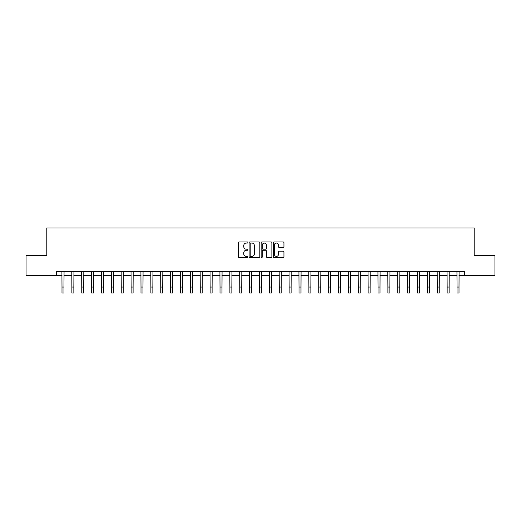 <?xml version="1.0" encoding="UTF-8"?>
<svg xmlns="http://www.w3.org/2000/svg" width="521" height="521" viewBox="0 0 521 521"><rect width="100%" height="100%" fill="white"/><g stroke="black" fill="none" stroke-linecap="round" stroke-linejoin="round"><path stroke-width="0.78" d="M247.859 242.525A0.541 0.541 0 0 0 247.319 241.978L239.074 241.978A0.775 0.775 0 0 0 238.299 242.753L238.299 256.716A0.775 0.775 0 0 0 239.074 257.491L247.319 257.491A0.541 0.541 0 0 0 247.859 256.951A0.541 0.541 0 0 0 247.319 256.404L246.251 256.404A2.481 2.481 0 0 1 243.769 253.922L243.769 252.757A2.481 2.481 0 0 1 246.251 250.275L247.319 250.275A0.541 0.541 0 0 0 247.859 249.735A0.541 0.541 0 0 0 247.319 249.194L246.251 249.194A2.481 2.481 0 0 1 243.769 246.713L243.769 245.547A2.481 2.481 0 0 1 246.251 243.066L247.319 243.066A0.541 0.541 0 0 0 247.859 242.525M283.163 247.449A0.775 0.775 0 0 0 283.938 246.674L283.938 242.753A0.775 0.775 0 0 0 283.163 241.978L274.013 241.978A0.775 0.775 0 0 0 273.238 242.753L273.238 256.716A0.775 0.775 0 0 0 274.013 257.491L283.163 257.491A0.775 0.775 0 0 0 283.938 256.716L283.938 251.982A0.775 0.775 0 0 0 283.163 251.207L279.249 251.207A0.775 0.775 0 0 0 278.475 251.982L278.475 254.333A2.077 2.077 0 0 1 276.397 256.404A2.077 2.077 0 0 1 274.326 254.333L274.326 245.144A2.077 2.077 0 0 1 276.397 243.066A2.077 2.077 0 0 1 278.475 245.144L278.475 246.674A0.775 0.775 0 0 0 279.249 247.449L283.163 247.449M56.665 275.414L26.05 275.414L26.05 255.661L46.786 255.661L46.786 228.009L474.214 228.009L474.214 255.661L494.95 255.661L494.95 275.414L464.335 275.414L464.335 271.461L56.665 271.461L56.665 275.414L61.999 275.414M259.823 242.753A0.775 0.775 0 0 0 259.048 241.978L249.898 241.978A0.775 0.775 0 0 0 249.123 242.753L249.123 256.716A0.775 0.775 0 0 0 249.898 257.491L259.048 257.491A0.775 0.775 0 0 0 259.823 256.716L259.823 242.753M261.952 241.978L271.102 241.978A0.775 0.775 0 0 1 271.877 242.753L271.877 256.716A0.775 0.775 0 0 1 271.102 257.491L267.188 257.491A0.775 0.775 0 0 1 266.413 256.716L266.413 251.057A0.775 0.775 0 0 0 265.638 250.275L263.04 250.275A0.775 0.775 0 0 0 262.265 251.057L262.265 256.951A0.541 0.541 0 0 1 261.724 257.491A0.541 0.541 0 0 1 261.177 256.951L261.177 242.753A0.775 0.775 0 0 1 261.952 241.978M63.972 275.414L71.872 275.414M73.852 275.414L81.751 275.414M83.725 275.414L91.624 275.414M93.598 275.414L101.504 275.414M103.477 275.414L111.377 275.414M113.35 275.414L121.25 275.414M123.23 275.414L131.129 275.414M133.102 275.414L141.002 275.414M142.982 275.414L150.882 275.414M152.855 275.414L160.755 275.414M162.728 275.414L170.634 275.414M172.607 275.414L180.507 275.414M182.48 275.414L190.38 275.414M192.36 275.414L200.259 275.414M202.233 275.414L210.132 275.414M212.112 275.414L220.012 275.414M221.985 275.414L229.885 275.414M231.858 275.414L239.764 275.414M241.737 275.414L249.637 275.414M251.61 275.414L259.51 275.414M261.49 275.414L269.39 275.414M271.363 275.414L279.263 275.414M281.236 275.414L289.142 275.414M291.115 275.414L299.015 275.414M300.988 275.414L308.888 275.414M310.868 275.414L318.767 275.414M320.741 275.414L328.64 275.414M330.62 275.414L338.52 275.414M340.493 275.414L348.393 275.414M350.366 275.414L358.272 275.414M360.245 275.414L368.145 275.414M370.118 275.414L378.018 275.414M379.998 275.414L387.898 275.414M389.871 275.414L397.77 275.414M399.75 275.414L407.65 275.414M409.623 275.414L417.523 275.414M419.496 275.414L427.402 275.414M429.376 275.414L437.275 275.414M439.249 275.414L447.148 275.414M449.128 275.414L457.028 275.414M459.001 275.414L464.335 275.414M250.751 243.066A0.541 0.541 0 0 0 250.204 243.607L250.204 255.863A0.541 0.541 0 0 0 250.751 256.404L251.871 256.404A2.481 2.481 0 0 0 254.352 253.922L254.352 245.547A2.481 2.481 0 0 0 251.871 243.066L250.751 243.066M266.413 245.183A2.077 2.077 0 0 0 264.336 243.105A2.077 2.077 0 0 0 262.265 245.183L262.265 248.419A0.775 0.775 0 0 0 263.04 249.194L265.638 249.194A0.775 0.775 0 0 0 266.413 248.419L266.413 245.183M61.901 271.461L61.999 287.064L63.972 287.064L64.063 271.461M61.999 287.064L61.999 292.991L63.972 292.991L63.972 287.064M71.781 271.461L71.872 287.064L73.852 287.064L73.943 271.461M71.872 287.064L71.872 292.991L73.852 292.991L73.852 287.064M81.654 271.461L81.751 287.064L83.725 287.064L83.816 271.461M81.751 287.064L81.751 292.991L83.725 292.991L83.725 287.064M91.533 271.461L91.624 287.064L93.598 287.064L93.695 271.461M91.624 287.064L91.624 292.991L93.598 292.991L93.598 287.064M101.406 271.461L101.504 287.064L103.477 287.064L103.568 271.461M101.504 287.064L101.504 292.991L103.477 292.991L103.477 287.064M111.286 271.461L111.377 287.064L113.35 287.064L113.448 271.461M111.377 287.064L111.377 292.991L113.35 292.991L113.35 287.064M121.159 271.461L121.25 287.064L123.23 287.064L123.321 271.461M121.25 287.064L121.25 292.991L123.23 292.991L123.23 287.064M131.031 271.461L131.129 287.064L133.102 287.064L133.194 271.461M131.129 287.064L131.129 292.991L133.102 292.991L133.102 287.064M140.911 271.461L141.002 287.064L142.982 287.064L143.073 271.461M141.002 287.064L141.002 292.991L142.982 292.991L142.982 287.064M150.784 271.461L150.882 287.064L152.855 287.064L152.946 271.461M150.882 287.064L150.882 292.991L152.855 292.991L152.855 287.064M160.663 271.461L160.755 287.064L162.728 287.064L162.826 271.461M160.755 287.064L160.755 292.991L162.728 292.991L162.728 287.064M170.536 271.461L170.634 287.064L172.607 287.064L172.698 271.461M170.634 287.064L170.634 292.991L172.607 292.991L172.607 287.064M180.416 271.461L180.507 287.064L182.48 287.064L182.578 271.461M180.507 287.064L180.507 292.991L182.48 292.991L182.48 287.064M190.289 271.461L190.38 287.064L192.36 287.064L192.451 271.461M190.38 287.064L190.38 292.991L192.36 292.991L192.36 287.064M200.162 271.461L200.259 287.064L202.233 287.064L202.324 271.461M200.259 287.064L200.259 292.991L202.233 292.991L202.233 287.064M210.041 271.461L210.132 287.064L212.112 287.064L212.203 271.461M210.132 287.064L210.132 292.991L212.112 292.991L212.112 287.064M219.914 271.461L220.012 287.064L221.985 287.064L222.076 271.461M220.012 287.064L220.012 292.991L221.985 292.991L221.985 287.064M229.794 271.461L229.885 287.064L231.858 287.064L231.956 271.461M229.885 287.064L229.885 292.991L231.858 292.991L231.858 287.064M239.667 271.461L239.764 287.064L241.737 287.064L241.829 271.461M239.764 287.064L239.764 292.991L241.737 292.991L241.737 287.064M249.546 271.461L249.637 287.064L251.61 287.064L251.708 271.461M249.637 287.064L249.637 292.991L251.61 292.991L251.61 287.064M259.419 271.461L259.51 287.064L261.49 287.064L261.581 271.461M259.51 287.064L259.51 292.991L261.49 292.991L261.49 287.064M269.292 271.461L269.39 287.064L271.363 287.064L271.454 271.461M269.39 287.064L269.39 292.991L271.363 292.991L271.363 287.064M279.171 271.461L279.263 287.064L281.236 287.064L281.333 271.461M279.263 287.064L279.263 292.991L281.236 292.991L281.236 287.064M289.044 271.461L289.142 287.064L291.115 287.064L291.206 271.461M289.142 287.064L289.142 292.991L291.115 292.991L291.115 287.064M298.924 271.461L299.015 287.064L300.988 287.064L301.086 271.461M299.015 287.064L299.015 292.991L300.988 292.991L300.988 287.064M308.797 271.461L308.888 287.064L310.868 287.064L310.959 271.461M308.888 287.064L308.888 292.991L310.868 292.991L310.868 287.064M318.676 271.461L318.767 287.064L320.741 287.064L320.838 271.461M318.767 287.064L318.767 292.991L320.741 292.991L320.741 287.064M328.549 271.461L328.64 287.064L330.62 287.064L330.711 271.461M328.64 287.064L328.64 292.991L330.62 292.991L330.62 287.064M338.422 271.461L338.52 287.064L340.493 287.064L340.584 271.461M338.52 287.064L338.52 292.991L340.493 292.991L340.493 287.064M348.302 271.461L348.393 287.064L350.366 287.064L350.464 271.461M348.393 287.064L348.393 292.991L350.366 292.991L350.366 287.064M358.174 271.461L358.272 287.064L360.245 287.064L360.337 271.461M358.272 287.064L358.272 292.991L360.245 292.991L360.245 287.064M368.054 271.461L368.145 287.064L370.118 287.064L370.216 271.461M368.145 287.064L368.145 292.991L370.118 292.991L370.118 287.064M377.927 271.461L378.018 287.064L379.998 287.064L380.089 271.461M378.018 287.064L378.018 292.991L379.998 292.991L379.998 287.064M387.806 271.461L387.898 287.064L389.871 287.064L389.968 271.461M387.898 287.064L387.898 292.991L389.871 292.991L389.871 287.064M397.679 271.461L397.77 287.064L399.75 287.064L399.841 271.461M397.77 287.064L397.77 292.991L399.75 292.991L399.75 287.064M407.552 271.461L407.65 287.064L409.623 287.064L409.714 271.461M407.65 287.064L407.65 292.991L409.623 292.991L409.623 287.064M417.432 271.461L417.523 287.064L419.496 287.064L419.594 271.461M417.523 287.064L417.523 292.991L419.496 292.991L419.496 287.064M427.305 271.461L427.402 287.064L429.376 287.064L429.467 271.461M427.402 287.064L427.402 292.991L429.376 292.991L429.376 287.064M437.184 271.461L437.275 287.064L439.249 287.064L439.346 271.461M437.275 287.064L437.275 292.991L439.249 292.991L439.249 287.064M447.057 271.461L447.148 287.064L449.128 287.064L449.219 271.461M447.148 287.064L447.148 292.991L449.128 292.991L449.128 287.064M456.937 271.461L457.028 287.064L459.001 287.064L459.099 271.461M457.028 287.064L457.028 292.991L459.001 292.991L459.001 287.064"/></g></svg>
